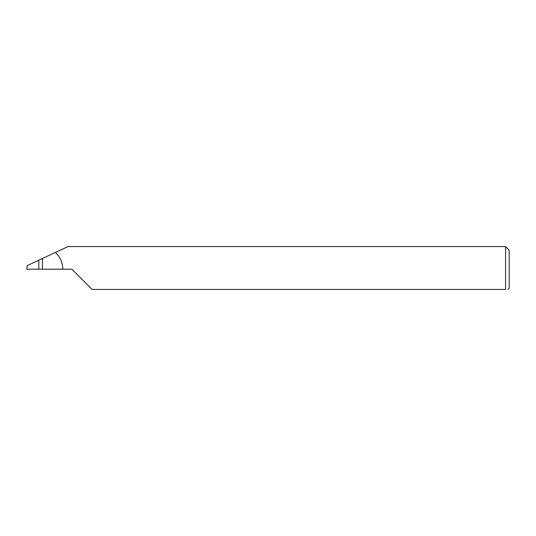 <?xml version="1.0" encoding="UTF-8"?>
<svg xmlns="http://www.w3.org/2000/svg" width="536" height="536" viewBox="0 0 536 536"><rect width="100%" height="100%" fill="white"/><g stroke="black" fill="none" stroke-linecap="round" stroke-linejoin="round"><path stroke-width="0.8" d="M38.8 269.206L38.8 260.201L27.242 265.588L26.8 269.206L71.904 269.206L92.105 289.406L505.582 289.406C508.738 289.406 508.738 289.406 505.582 289.406L505.582 246.594L509.2 250.212L509.2 288.2L507.88 289.406M38.8 260.201L42.478 258.486L42.478 269.206M62.826 269.206C62.705 262.58 60.226 256.999 55.409 252.456L67.978 246.594L505.582 246.594M55.409 252.456L42.478 258.486"/></g></svg>
